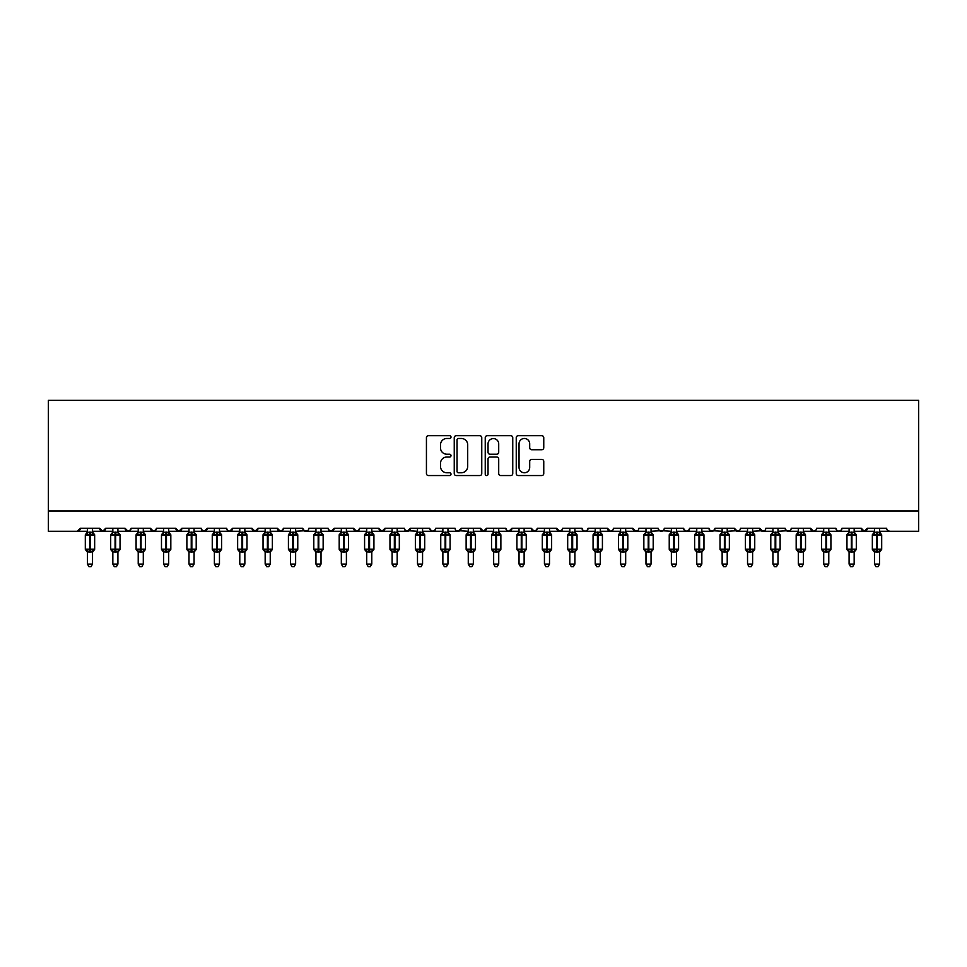 <?xml version="1.0" encoding="UTF-8"?>
<svg xmlns="http://www.w3.org/2000/svg" width="967" height="967" viewBox="0 0 967 967"><rect width="100%" height="100%" fill="white"/><g stroke="black" fill="none" stroke-linecap="round" stroke-linejoin="round"><path stroke-width="1.45" d="M451.009 437.084A1.39 1.39 0 0 0 449.607 435.694L428.429 435.694A1.994 1.994 0 0 0 426.435 437.676L426.435 473.564A1.994 1.994 0 0 0 428.429 475.559L449.607 475.559A1.39 1.39 0 0 0 451.009 474.168A1.39 1.39 0 0 0 449.607 472.766L446.863 472.766A6.382 6.382 0 0 1 440.493 466.384L440.493 463.398A6.382 6.382 0 0 1 446.863 457.016L449.607 457.016A1.39 1.39 0 0 0 451.009 455.626A1.39 1.39 0 0 0 449.607 454.224L446.863 454.224A6.382 6.382 0 0 1 440.493 447.854L440.493 444.856A6.382 6.382 0 0 1 446.863 438.474L449.607 438.474A1.39 1.39 0 0 0 451.009 437.084M541.762 449.74A1.994 1.994 0 0 0 543.756 447.745L543.756 437.676A1.994 1.994 0 0 0 541.762 435.694L518.239 435.694A1.994 1.994 0 0 0 516.245 437.676L516.245 473.564A1.994 1.994 0 0 0 518.239 475.559L541.762 475.559A1.994 1.994 0 0 0 543.756 473.564L543.756 461.404A1.994 1.994 0 0 0 541.762 459.41L531.693 459.41A1.994 1.994 0 0 0 529.698 461.404L529.698 467.436A5.331 5.331 0 0 1 524.368 472.766A5.331 5.331 0 0 1 519.037 467.436L519.037 443.817A5.331 5.331 0 0 1 524.368 438.474A5.331 5.331 0 0 1 529.698 443.817L529.698 447.745A1.994 1.994 0 0 0 531.693 449.74L541.762 449.74M48.35 510.975L918.65 510.975L918.65 400.278L48.35 400.278L48.35 531.282L77.287 531.282L80.334 528.236L99.637 528.236L100.749 530.593M481.759 437.676A1.994 1.994 0 0 0 479.765 435.694L456.243 435.694A1.994 1.994 0 0 0 454.248 437.676L454.248 473.564A1.994 1.994 0 0 0 456.243 475.559L479.765 475.559A1.994 1.994 0 0 0 481.759 473.564L481.759 437.676M487.235 435.694L510.757 435.694A1.994 1.994 0 0 1 512.752 437.676L512.752 473.564A1.994 1.994 0 0 1 510.757 475.559L500.701 475.559A1.994 1.994 0 0 1 498.706 473.564L498.706 459.011A1.994 1.994 0 0 0 496.712 457.016L490.027 457.016A1.994 1.994 0 0 0 488.033 459.011L488.033 474.168A1.39 1.39 0 0 1 486.643 475.559A1.39 1.39 0 0 1 485.241 474.168L485.241 437.676A1.994 1.994 0 0 1 487.235 435.694M92.53 531.282L102.683 531.282L99.637 528.236A3.046 3.046 0 0 0 102.683 531.282A3.046 3.046 0 0 0 105.729 528.236L125.021 528.236A3.046 3.046 0 0 0 128.067 531.282A3.046 3.046 0 0 0 131.113 528.236L150.405 528.236A3.046 3.046 0 0 0 153.451 531.282A3.046 3.046 0 0 0 156.497 528.236L175.801 528.236A3.046 3.046 0 0 0 178.847 531.282A3.046 3.046 0 0 0 181.893 528.236L201.184 528.236A3.046 3.046 0 0 0 204.23 531.282A3.046 3.046 0 0 0 207.276 528.236L226.568 528.236A3.046 3.046 0 0 0 229.614 531.282A3.046 3.046 0 0 0 232.672 528.236L251.964 528.236A3.046 3.046 0 0 0 255.01 531.282A3.046 3.046 0 0 0 258.056 528.236L277.348 528.236A3.046 3.046 0 0 0 280.394 531.282A3.046 3.046 0 0 0 283.44 528.236L302.744 528.236A3.046 3.046 0 0 0 305.79 531.282A3.046 3.046 0 0 0 308.836 528.236L328.127 528.236A3.046 3.046 0 0 0 331.173 531.282A3.046 3.046 0 0 0 334.219 528.236L353.511 528.236A3.046 3.046 0 0 0 356.557 531.282A3.046 3.046 0 0 0 359.603 528.236L378.907 528.236A3.046 3.046 0 0 0 381.953 531.282A3.046 3.046 0 0 0 384.999 528.236L404.291 528.236A3.046 3.046 0 0 0 407.337 531.282A3.046 3.046 0 0 0 410.383 528.236L429.674 528.236A3.046 3.046 0 0 0 432.72 531.282A3.046 3.046 0 0 0 435.766 528.236L455.07 528.236A3.046 3.046 0 0 0 458.116 531.282A3.046 3.046 0 0 0 461.162 528.236L480.454 528.236A3.046 3.046 0 0 0 483.5 531.282A3.046 3.046 0 0 0 486.546 528.236L505.838 528.236A3.046 3.046 0 0 0 508.884 531.282A3.046 3.046 0 0 0 511.93 528.236L531.234 528.236A3.046 3.046 0 0 0 534.28 531.282A3.046 3.046 0 0 0 537.326 528.236L556.617 528.236A3.046 3.046 0 0 0 559.663 531.282A3.046 3.046 0 0 0 562.709 528.236L582.001 528.236A3.046 3.046 0 0 0 585.047 531.282A3.046 3.046 0 0 0 588.093 528.236L607.397 528.236A3.046 3.046 0 0 0 610.443 531.282A3.046 3.046 0 0 0 613.489 528.236L632.781 528.236A3.046 3.046 0 0 0 635.827 531.282A3.046 3.046 0 0 0 638.873 528.236L658.164 528.236A3.046 3.046 0 0 0 661.21 531.282A3.046 3.046 0 0 0 664.256 528.236L683.56 528.236A3.046 3.046 0 0 0 686.606 531.282A3.046 3.046 0 0 0 689.652 528.236L708.944 528.236A3.046 3.046 0 0 0 711.99 531.282A3.046 3.046 0 0 0 715.036 528.236L734.328 528.236A3.046 3.046 0 0 0 737.386 531.282A3.046 3.046 0 0 0 740.432 528.236L759.724 528.236A3.046 3.046 0 0 0 762.77 531.282A3.046 3.046 0 0 0 765.816 528.236L785.107 528.236A3.046 3.046 0 0 0 788.153 531.282A3.046 3.046 0 0 0 791.199 528.236L810.503 528.236A3.046 3.046 0 0 0 813.549 531.282A3.046 3.046 0 0 0 816.595 528.236L835.887 528.236A3.046 3.046 0 0 0 838.933 531.282A3.046 3.046 0 0 0 841.979 528.236L861.271 528.236A3.046 3.046 0 0 0 864.317 531.282A3.046 3.046 0 0 0 867.363 528.236L886.666 528.236A3.046 3.046 0 0 0 889.713 531.282L887.742 530.569M854.163 531.282L864.317 531.282L867.363 528.236L866.795 530.001M841.979 528.236L840.867 530.593L838.933 531.282L836.975 530.569L835.887 528.236M816.595 528.236L816.027 530.001M803.384 531.282L813.549 531.282L810.503 528.236L811.615 530.593M785.107 528.236L786.219 530.593M715.036 528.236L713.924 530.593M708.944 528.236L710.056 530.593M689.652 528.236L688.54 530.593L686.606 531.282L683.887 529.614M683.56 528.236L684.672 530.593M658.164 528.236L659.289 530.593M625.673 531.282L635.827 531.282L632.781 528.236L633.893 530.593M613.489 528.236L612.921 530.001M600.289 531.282L610.443 531.282L607.397 528.236L608.509 530.593M588.093 528.236L586.981 530.593M582.001 528.236L583.113 530.593L585.047 531.282L587.017 530.569M562.709 528.236L561.597 530.593M549.51 531.282L559.663 531.282L556.617 528.236L557.185 530.001M537.326 528.236L536.214 530.593M524.126 531.282L534.28 531.282L531.234 528.236L532.346 530.593M498.73 531.282L508.884 531.282L511.93 528.236L510.818 530.593M505.838 528.236L506.95 530.593L508.884 531.282L519.037 531.282M473.347 531.282L483.5 531.282L480.454 528.236L481.566 530.593M447.963 531.282L458.116 531.282L461.162 528.236L460.05 530.593M435.766 528.236L434.654 530.593L432.72 531.282L430.013 529.614M429.674 528.236L430.786 530.593M404.291 528.236L405.403 530.593M371.787 531.282L381.953 531.282L378.907 528.236L380.019 530.593M359.603 528.236L358.491 530.593L356.557 531.282L353.511 528.236L354.623 530.593M328.127 528.236L329.239 530.593M302.744 528.236L303.856 530.593M283.44 528.236L282.328 530.593M244.856 531.282L255.01 531.282L258.056 528.236L256.944 530.593M219.461 531.282L229.614 531.282L232.672 528.236L231.548 530.593M226.568 528.236L227.692 530.593L229.614 531.282L239.78 531.282M194.077 531.282L204.23 531.282L207.276 528.236L206.164 530.593M201.184 528.236L202.296 530.593M168.693 531.282L178.847 531.282L181.893 528.236L180.781 530.593M189 531.282L178.847 531.282L175.801 528.236L176.913 530.593M156.497 528.236L155.385 530.593M131.113 528.236L130.001 530.593M112.837 531.282L102.683 531.282L105.729 528.236L104.617 530.593M918.65 510.975L918.65 531.282L879.547 531.282M77.287 531.282L80.334 528.236A3.046 3.046 0 0 1 77.287 531.282L87.453 531.282M117.914 531.282L128.067 531.282L130.787 529.614M138.221 531.282L128.067 531.282L125.021 528.236M143.297 531.282L153.451 531.282L156.17 529.614M163.616 531.282L153.451 531.282L150.405 528.236M214.384 531.282L204.23 531.282L201.511 529.614M265.163 531.282L255.01 531.282L251.964 528.236M270.24 531.282L280.394 531.282L283.113 529.614M290.547 531.282L280.394 531.282L277.348 528.236M295.624 531.282L307.748 530.569M315.943 531.282L305.79 531.282L303.07 529.614M321.02 531.282L331.173 531.282L334.219 528.236M341.327 531.282L331.173 531.282L328.454 529.614M392.106 531.282L381.953 531.282L384.999 528.236M397.183 531.282L407.337 531.282L410.383 528.236M417.49 531.282L405.378 530.569M468.27 531.282L456.146 530.569M493.653 531.282L483.5 531.282L486.546 528.236M544.433 531.282L534.28 531.282L536.987 529.614M569.817 531.282L559.663 531.282L562.383 529.614M620.596 531.282L610.443 531.282L612.401 530.569M645.98 531.282L635.827 531.282L637.785 530.569M651.057 531.282L663.181 530.569M671.376 531.282L659.252 530.569M701.837 531.282L711.99 531.282L714.71 529.614M722.144 531.282L710.032 530.569M727.22 531.282L739.344 530.569M747.539 531.282L737.386 531.282L734.328 528.236M752.616 531.282L764.728 530.569M772.923 531.282L762.77 531.282L759.724 528.236M778 531.282L790.112 530.569M798.307 531.282L788.153 531.282L785.434 529.614M823.703 531.282L813.549 531.282L815.507 530.569M874.47 531.282L864.317 531.282L861.271 528.236M458.431 438.474A1.39 1.39 0 0 0 457.04 439.876L457.04 471.376A1.39 1.39 0 0 0 458.431 472.766L461.319 472.766A6.382 6.382 0 0 0 467.702 466.384L467.702 444.856A6.382 6.382 0 0 0 461.319 438.474L458.431 438.474M498.706 443.913A5.331 5.331 0 0 0 493.363 438.583A5.331 5.331 0 0 0 488.033 443.913L488.033 452.23A1.994 1.994 0 0 0 490.027 454.224L496.712 454.224A1.994 1.994 0 0 0 498.706 452.23L498.706 443.913M87.453 552.254L85.314 549.208L94.657 549.208L94.657 534.993L93.992 534.038A1.015 1.015 0 0 1 94.657 534.993L85.314 534.993A1.015 1.015 0 0 1 85.978 534.038L85.314 534.993L85.314 549.208A1.015 1.015 0 0 0 85.978 550.163L86.716 549.401L89.677 550.114L93.267 549.401L93.702 550.054A2.236 2.127 0 0 0 92.53 551.927L87.453 551.927A2.236 2.127 0 0 0 86.268 550.054M94.657 549.208A1.015 1.015 0 0 1 93.992 550.163L94.657 549.208L94.657 534.993M87.453 532.261L92.53 532.261A2.236 2.127 180 0 0 93.702 534.135L93.267 534.787L90.294 534.074L86.716 534.787L86.268 534.135A2.236 2.127 180 0 0 87.453 532.261L87.453 528.236M92.53 551.915L92.53 564.087L87.453 564.087L87.453 551.915M92.53 528.236L92.53 532.273M86.716 534.787L87.441 532.37M92.844 533.651L93.267 534.787M86.716 549.401L87.441 551.831M93.267 549.401L92.53 551.831M92.53 564.087L90.995 566.722L88.976 566.722L87.453 564.087M112.837 552.254L110.697 549.208L120.041 549.208L120.041 534.993L119.376 534.038A1.015 1.015 0 0 1 120.041 534.993L110.697 534.993A1.015 1.015 0 0 1 111.374 534.038L110.697 534.993L110.697 549.208A1.015 1.015 0 0 0 111.374 550.163L112.099 549.401L115.073 550.114L118.651 549.401L119.086 550.054A2.236 2.127 0 0 0 117.914 551.927L112.837 551.927A2.236 2.127 0 0 0 111.664 550.054M120.041 549.208A1.015 1.015 0 0 1 119.376 550.163L120.041 549.208L120.041 534.993M112.837 532.261L117.914 532.261A2.236 2.127 180 0 0 119.086 534.135L118.651 534.787L115.677 534.074L112.099 534.787L111.664 534.135A2.236 2.127 180 0 0 112.837 532.261L112.837 528.236M138.221 552.254L136.093 549.208L145.437 549.208L145.437 534.993L144.772 534.038A1.015 1.015 0 0 1 145.437 534.993L136.093 534.993A1.015 1.015 0 0 1 136.758 534.038L136.093 534.993L136.093 549.208A1.015 1.015 0 0 0 136.758 550.163L137.483 549.401L140.457 550.114L144.035 549.401L144.47 550.054A2.236 2.127 0 0 0 143.297 551.927L138.221 551.927A2.236 2.127 0 0 0 137.048 550.054M145.437 549.208A1.015 1.015 0 0 1 144.772 550.163L145.437 549.208L145.437 534.993M138.221 532.261L143.297 532.261A2.236 2.127 180 0 0 144.47 534.135L144.035 534.787L141.061 534.074L137.483 534.787L137.048 534.135A2.236 2.127 180 0 0 138.221 532.261L138.221 528.236M163.616 552.254L161.477 549.208L170.821 549.208L170.821 534.993L170.156 534.038A1.015 1.015 0 0 1 170.821 534.993L161.477 534.993A1.015 1.015 0 0 1 162.142 534.038L161.477 534.993L161.477 549.208A1.015 1.015 0 0 0 162.142 550.163L162.879 549.401L165.84 550.114L169.43 549.401L169.866 550.054A2.236 2.127 0 0 0 168.693 551.927L163.616 551.927A2.236 2.127 0 0 0 162.444 550.054M170.821 549.208A1.015 1.015 0 0 1 170.156 550.163L170.821 549.208L170.821 534.993M163.616 532.261L168.693 532.261A2.236 2.127 180 0 0 169.866 534.135L169.43 534.787L166.457 534.074L162.879 534.787L162.444 534.135A2.236 2.127 180 0 0 163.616 532.261L163.616 528.236M189 552.254L186.873 549.208L196.204 549.208L196.204 534.993L195.539 534.038A1.015 1.015 0 0 1 196.204 534.993L186.873 534.993A1.015 1.015 0 0 1 187.538 534.038L186.873 534.993L186.873 549.208A1.015 1.015 0 0 0 187.538 550.163L188.263 549.401L191.236 550.114L194.814 549.401L195.249 550.054A2.236 2.127 0 0 0 194.077 551.927L189 551.927A2.236 2.127 0 0 0 187.828 550.054M196.204 549.208A1.015 1.015 0 0 1 195.539 550.163L196.204 549.208L196.204 534.993M189 532.261L194.077 532.261A2.236 2.127 180 0 0 195.249 534.135L194.814 534.787L191.841 534.074L188.263 534.787L187.828 534.135A2.236 2.127 180 0 0 189 532.261L189 528.236M117.914 551.915L117.914 564.087L112.837 564.087L112.837 551.915M117.914 528.236L117.914 532.273M112.099 534.787L112.837 532.37M118.228 533.651L118.651 534.787M112.099 549.401L112.837 551.831M118.651 549.401L117.914 551.831M117.914 564.087L116.391 566.722L114.36 566.722L112.837 564.087M143.297 551.915L143.297 564.087L138.221 564.087L138.221 551.915M143.297 528.236L143.297 532.273M137.483 534.787L138.221 532.37M143.624 533.651L144.035 534.787M137.483 549.401L138.221 551.831M144.035 549.401L143.297 551.831M143.297 564.087L141.774 566.722L139.744 566.722L138.221 564.087M168.693 551.915L168.693 564.087L163.616 564.087L163.616 551.915M168.693 528.236L168.693 532.273M162.879 534.787L163.604 532.37M169.007 533.651L169.43 534.787M162.879 549.401L163.604 551.831M169.43 549.401L168.693 551.831M168.693 564.087L167.17 566.722L165.139 566.722L163.616 564.087M194.077 551.915L194.077 564.087L189 564.087L189 551.915M194.077 528.236L194.077 532.273M188.263 534.787L189 532.37M194.403 533.651L194.814 534.787M188.263 549.401L189 551.831M194.814 549.401L194.077 551.831M194.077 564.087L192.554 566.722L190.523 566.722L189 564.087M214.384 552.254L212.256 549.208L221.6 549.208L221.6 534.993L220.935 534.038A1.015 1.015 0 0 1 221.6 534.993L212.256 534.993A1.015 1.015 0 0 1 212.921 534.038L212.256 534.993L212.256 549.208A1.015 1.015 0 0 0 212.921 550.163L213.647 549.401L216.62 550.114L220.198 549.401L220.633 550.054A2.236 2.127 0 0 0 219.461 551.927L214.384 551.927A2.236 2.127 0 0 0 213.211 550.054M221.6 549.208A1.015 1.015 0 0 1 220.935 550.163L221.6 549.208L221.6 534.993M214.384 532.261L219.461 532.261A2.236 2.127 180 0 0 220.633 534.135L220.198 534.787L217.237 534.074L213.647 534.787L213.211 534.135A2.236 2.127 180 0 0 214.384 532.261L214.384 528.236M219.461 551.915L219.461 564.087L214.384 564.087L214.384 551.915M219.461 528.236L219.461 532.273M213.647 534.787L214.384 532.37M219.787 533.651L220.198 534.787M213.647 549.401L214.384 551.831M220.198 549.401L219.461 551.831M219.461 564.087L217.938 566.722L215.907 566.722L214.384 564.087M239.78 552.254L237.64 549.208L246.984 549.208L246.984 534.993L246.319 534.038A1.015 1.015 0 0 1 246.984 534.993L237.64 534.993A1.015 1.015 0 0 1 238.305 534.038L237.64 534.993L237.64 549.208A1.015 1.015 0 0 0 238.305 550.163L239.042 549.401L242.004 550.114L245.594 549.401L246.029 550.054A2.236 2.127 0 0 0 244.856 551.927L239.78 551.927A2.236 2.127 0 0 0 238.607 550.054M246.984 549.208A1.015 1.015 0 0 1 246.319 550.163L246.984 549.208L246.984 534.993M239.78 532.261L244.856 532.261A2.236 2.127 180 0 0 246.029 534.135L245.594 534.787L242.62 534.074L239.042 534.787L238.607 534.135A2.236 2.127 180 0 0 239.78 532.261L239.78 528.236M244.856 551.915L244.856 564.087L239.78 564.087L239.78 551.915M244.856 528.236L244.856 532.273M239.042 534.787L239.768 532.37M245.171 533.651L245.594 534.787M239.042 549.401L239.768 551.831M245.594 549.401L244.856 551.831M244.856 564.087L243.333 566.722L241.303 566.722L239.78 564.087M265.163 552.254L263.036 549.208L272.368 549.208L272.368 534.993L271.703 534.038A1.015 1.015 0 0 1 272.368 534.993L263.036 534.993A1.015 1.015 0 0 1 263.701 534.038L263.036 534.993L263.036 549.208A1.015 1.015 0 0 0 263.701 550.163L264.426 549.401L267.4 550.114L270.978 549.401L271.413 550.054A2.236 2.127 0 0 0 270.24 551.927L265.163 551.927A2.236 2.127 0 0 0 263.991 550.054M272.368 549.208A1.015 1.015 0 0 1 271.703 550.163L272.368 549.208L272.368 534.993M265.163 532.261L270.24 532.261A2.236 2.127 180 0 0 271.413 534.135L270.978 534.787L268.004 534.074L264.426 534.787L263.991 534.135A2.236 2.127 180 0 0 265.163 532.261L265.163 528.236M270.24 551.915L270.24 564.087L265.163 564.087L265.163 551.915M270.24 528.236L270.24 532.273M264.426 534.787L265.163 532.37M270.567 533.651L270.978 534.787M264.426 549.401L265.163 551.831M270.978 549.401L270.24 551.831M270.24 564.087L268.717 566.722L266.687 566.722L265.163 564.087M290.547 552.254L288.42 549.208L297.763 549.208L297.763 534.993L297.099 534.038A1.015 1.015 0 0 1 297.763 534.993L288.42 534.993A1.015 1.015 0 0 1 289.085 534.038L288.42 534.993L288.42 549.208A1.015 1.015 0 0 0 289.085 550.163L289.81 549.401L292.783 550.114L296.361 549.401L296.796 550.054A2.236 2.127 0 0 0 295.624 551.927L290.547 551.927A2.236 2.127 0 0 0 289.375 550.054M297.763 549.208A1.015 1.015 0 0 1 297.099 550.163L297.763 549.208L297.763 534.993M290.547 532.261L295.624 532.261A2.236 2.127 180 0 0 296.796 534.135L296.361 534.787L293.4 534.074L289.81 534.787L289.375 534.135A2.236 2.127 180 0 0 290.547 532.261L290.547 528.236M295.624 551.915L295.624 564.087L290.547 564.087L290.547 551.915M295.624 528.236L295.624 532.273M289.81 534.787L290.547 532.37M295.95 533.651L296.361 534.787M289.81 549.401L290.547 551.831M296.361 549.401L295.636 551.831M295.624 564.087L294.101 566.722L292.07 566.722L290.547 564.087M315.943 552.254L313.804 549.208L323.147 549.208L323.147 534.993L322.482 534.038A1.015 1.015 0 0 1 323.147 534.993L313.804 534.993A1.015 1.015 0 0 1 314.468 534.038L313.804 534.993L313.804 549.208A1.015 1.015 0 0 0 314.468 550.163L315.206 549.401L318.179 550.114L321.757 549.401L322.192 550.054A2.236 2.127 0 0 0 321.02 551.927L315.943 551.927A2.236 2.127 0 0 0 314.771 550.054M323.147 549.208A1.015 1.015 0 0 1 322.482 550.163L323.147 549.208L323.147 534.993M315.943 532.261L321.02 532.261A2.236 2.127 180 0 0 322.192 534.135L321.757 534.787L318.784 534.074L315.206 534.787L314.771 534.135A2.236 2.127 180 0 0 315.943 532.261L315.943 528.236M321.02 551.915L321.02 564.087L315.943 564.087L315.943 551.915M321.02 528.236L321.02 532.273M315.206 534.787L315.943 532.37M321.334 533.651L321.757 534.787M315.206 549.401L315.943 551.831L315.206 549.401M321.757 549.401L321.02 551.831M321.02 564.087L319.497 566.722L317.466 566.722L315.943 564.087M341.327 552.254L339.199 549.208L348.543 549.208L348.543 534.993L347.866 534.038A1.015 1.015 0 0 1 348.543 534.993L339.199 534.993A1.015 1.015 0 0 1 339.864 534.038L339.199 534.993L339.199 549.208A1.015 1.015 0 0 0 339.864 550.163L340.589 549.401L343.563 550.114L347.141 549.401L347.576 550.054A2.236 2.127 0 0 0 346.404 551.927L341.327 551.927A2.236 2.127 0 0 0 340.154 550.054M348.543 549.208A1.015 1.015 0 0 1 347.866 550.163L348.543 549.208L348.543 534.993M341.327 532.261L346.404 532.261A2.236 2.127 180 0 0 347.576 534.135L347.141 534.787L344.167 534.074L340.589 534.787L340.154 534.135A2.236 2.127 180 0 0 341.327 532.261L341.327 528.236M346.404 551.915L346.404 564.087L341.327 564.087L341.327 551.915M346.404 528.236L346.404 532.273M340.589 534.787L341.327 532.37M346.73 533.651L347.141 534.787M340.589 549.401L341.327 551.831L340.589 549.401M347.141 549.401L346.404 551.831M346.404 564.087L344.881 566.722L342.85 566.722L341.327 564.087M366.711 552.254L364.583 549.208L373.927 549.208L373.927 534.993L373.262 534.038A1.015 1.015 0 0 1 373.927 534.993L364.583 534.993A1.015 1.015 0 0 1 365.248 534.038L364.583 534.993L364.583 549.208A1.015 1.015 0 0 0 365.248 550.163L365.973 549.401L368.947 550.114L372.525 549.401L372.972 550.054A2.236 2.127 0 0 0 371.787 551.927L366.711 551.927A2.236 2.127 0 0 0 365.538 550.054M373.927 549.208A1.015 1.015 0 0 1 373.262 550.163L373.927 549.208L373.927 534.993M366.711 532.261L371.787 532.261A2.236 2.127 180 0 0 372.972 534.135L372.525 534.787L369.563 534.074L365.973 534.787L365.538 534.135A2.236 2.127 180 0 0 366.711 532.261L366.711 528.236M371.787 551.915L371.787 564.087L366.711 564.087L366.711 551.915M371.787 528.236L371.787 532.273M365.973 534.787L366.711 532.37M372.114 533.651L372.525 534.787M365.973 549.401L366.711 551.831L365.973 549.401M372.525 549.401L371.799 551.831M371.787 564.087L370.264 566.722L368.246 566.722L366.711 564.087M392.106 552.254L389.967 549.208L399.311 549.208L399.311 534.993L398.646 534.038A1.015 1.015 0 0 1 399.311 534.993L389.967 534.993A1.015 1.015 0 0 1 390.632 534.038L389.967 534.993L389.967 549.208A1.015 1.015 0 0 0 390.632 550.163L391.369 549.401L394.343 550.114L397.921 549.401L398.356 550.054A2.236 2.127 0 0 0 397.183 551.927L392.106 551.927A2.236 2.127 0 0 0 390.934 550.054M399.311 549.208A1.015 1.015 0 0 1 398.646 550.163L399.311 549.208L399.311 534.993M392.106 532.261L397.183 532.261A2.236 2.127 180 0 0 398.356 534.135L397.921 534.787L394.947 534.074L391.369 534.787L390.934 534.135A2.236 2.127 180 0 0 392.106 532.261L392.106 528.236M397.183 551.915L397.183 564.087L392.106 564.087L392.106 551.915M397.183 528.236L397.183 532.273M391.369 534.787L392.106 532.37M397.497 533.651L397.921 534.787M391.369 549.401L392.106 551.831L391.369 549.401M397.921 549.401L397.183 551.831M397.183 564.087L395.66 566.722L393.629 566.722L392.106 564.087M417.49 552.254L415.363 549.208L424.706 549.208L424.706 534.993L424.029 534.038A1.015 1.015 0 0 1 424.706 534.993L415.363 534.993A1.015 1.015 0 0 1 416.028 534.038L415.363 534.993L415.363 549.208A1.015 1.015 0 0 0 416.028 550.163L416.753 549.401L419.726 550.114L423.304 549.401L423.739 550.054A2.236 2.127 0 0 0 422.567 551.927L417.49 551.927A2.236 2.127 0 0 0 416.318 550.054M424.706 549.208A1.015 1.015 0 0 1 424.029 550.163L424.706 549.208L424.706 534.993M417.49 532.261L422.567 532.261A2.236 2.127 180 0 0 423.739 534.135L423.304 534.787L420.331 534.074L416.753 534.787L416.318 534.135A2.236 2.127 180 0 0 417.49 532.261L417.49 528.236M422.567 551.915L422.567 564.087L417.49 564.087L417.49 551.915M422.567 528.236L422.567 532.273M416.753 534.787L417.49 532.37M422.893 533.651L423.304 534.787M416.753 549.401L417.49 551.831L416.753 549.401M423.304 549.401L422.567 551.831M422.567 564.087L421.044 566.722L419.013 566.722L417.49 564.087M442.874 552.254L440.747 549.208L450.09 549.208L450.09 534.993L449.425 534.038A1.015 1.015 0 0 1 450.09 534.993L440.747 534.993A1.015 1.015 0 0 1 441.411 534.038L440.747 534.993L440.747 549.208A1.015 1.015 0 0 0 441.411 550.163L442.137 549.401L445.11 550.114L448.688 549.401L449.135 550.054A2.236 2.127 0 0 0 447.963 551.927L442.874 551.927A2.236 2.127 0 0 0 441.701 550.054M450.09 549.208A1.015 1.015 0 0 1 449.425 550.163L450.09 549.208L450.09 534.993M442.874 532.261L447.963 532.261A2.236 2.127 180 0 0 449.135 534.135L448.688 534.787L445.727 534.074L442.137 534.787L441.701 534.135A2.236 2.127 180 0 0 442.874 532.261L442.874 528.236M447.963 551.915L447.963 564.087L442.874 564.087L442.874 551.915M447.963 528.236L447.963 532.273M442.137 534.787L442.874 532.37M448.277 533.651L448.688 534.787M442.137 549.401L442.874 551.831L442.137 549.401M448.688 549.401L447.963 551.831M447.963 564.087L446.428 566.722L444.409 566.722L442.874 564.087M468.27 552.254L466.13 549.208L475.474 549.208L475.474 534.993L474.809 534.038A1.015 1.015 0 0 1 475.474 534.993L466.13 534.993L466.13 549.208A1.015 1.015 0 0 0 466.795 550.163L467.532 549.401L470.506 550.114L474.084 549.401L474.519 550.054A2.236 2.127 0 0 0 473.347 551.927L468.27 551.927A2.236 2.127 0 0 0 467.097 550.054M475.474 549.208A1.015 1.015 0 0 1 474.809 550.163L475.474 549.208L475.474 534.993M468.27 532.261L473.347 532.261A2.236 2.127 180 0 0 474.519 534.135L474.084 534.787L471.11 534.074L467.532 534.787L466.795 534.038A1.015 1.015 0 0 0 466.13 534.993L467.097 534.135A2.236 2.127 180 0 0 468.27 532.261L468.27 528.236M473.347 551.915L473.347 564.087L468.27 564.087L468.27 551.915M473.347 528.236L473.347 532.273M467.532 534.787L468.27 532.37M473.661 533.651L474.084 534.787M467.532 549.401L468.27 551.831L467.532 549.401M474.084 549.401L473.347 551.831M473.347 564.087L471.823 566.722L469.793 566.722L468.27 564.087M493.653 552.254L491.526 549.208L500.87 549.208L500.87 534.993L500.205 534.038A1.015 1.015 0 0 1 500.87 534.993L491.526 534.993A1.015 1.015 0 0 1 492.191 534.038L491.526 534.993L491.526 549.208A1.015 1.015 0 0 0 492.191 550.163L492.916 549.401L495.89 550.114L499.468 549.401L499.903 550.054A2.236 2.127 0 0 0 498.73 551.927L493.653 551.927A2.236 2.127 0 0 0 492.481 550.054M500.87 549.208A1.015 1.015 0 0 1 500.205 550.163L500.87 549.208L500.87 534.993M493.653 532.261L498.73 532.261A2.236 2.127 180 0 0 499.903 534.135L499.468 534.787L496.494 534.074L492.916 534.787L492.481 534.135A2.236 2.127 180 0 0 493.653 532.261L493.653 528.236M498.73 551.915L498.73 564.087L493.653 564.087L493.653 551.915M498.73 528.236L498.73 532.273M492.916 534.787L493.653 532.37M499.057 533.651L499.468 534.787M492.916 549.401L493.653 551.831L492.916 549.401M499.468 549.401L498.73 551.831M498.73 564.087L497.207 566.722L495.177 566.722L493.653 564.087M519.037 552.254L516.91 549.208L526.253 549.208L526.253 534.993L525.589 534.038A1.015 1.015 0 0 1 526.253 534.993L516.91 534.993L516.91 549.208A1.015 1.015 0 0 0 517.575 550.163L518.312 549.401L521.273 550.114L524.863 549.401L525.299 550.054A2.236 2.127 0 0 0 524.126 551.927L519.037 551.927A2.236 2.127 0 0 0 517.865 550.054M526.253 549.208A1.015 1.015 0 0 1 525.589 550.163L526.253 549.208L526.253 534.993M519.037 532.261L524.126 532.261A2.236 2.127 180 0 0 525.299 534.135L524.863 534.787L521.89 534.074L518.312 534.787L517.575 534.038A1.015 1.015 0 0 0 516.91 534.993L517.865 534.135A2.236 2.127 180 0 0 519.037 532.261L519.037 528.236M544.433 552.254L542.294 549.208L551.637 549.208L551.637 534.993L550.972 534.038A1.015 1.015 0 0 1 551.637 534.993L542.294 534.993A1.015 1.015 0 0 1 542.971 534.038L542.294 534.993L542.294 549.208A1.015 1.015 0 0 0 542.971 550.163L543.696 549.401L546.669 550.114L550.247 549.401L550.682 550.054A2.236 2.127 0 0 0 549.51 551.927L544.433 551.927A2.236 2.127 0 0 0 543.261 550.054M551.637 549.208A1.015 1.015 0 0 1 550.972 550.163L551.637 549.208L551.637 534.993M544.433 532.261L549.51 532.261A2.236 2.127 180 0 0 550.682 534.135L550.247 534.787L547.274 534.074L543.696 534.787L543.261 534.135A2.236 2.127 180 0 0 544.433 532.261L544.433 528.236M574.894 528.236L574.894 532.261A2.236 2.127 180 0 0 576.066 534.135L575.631 534.787L572.657 534.074L569.08 534.787L568.354 534.038A1.015 1.015 0 0 0 567.689 534.993L567.689 549.208L568.354 550.163L567.689 549.208L577.033 549.208L577.033 534.993L576.368 534.038A1.015 1.015 0 0 1 577.033 534.993L567.689 534.993L567.689 549.208A1.015 1.015 0 0 0 568.354 550.163L569.08 549.401L572.053 550.114L575.631 549.401L576.066 550.054A2.236 2.127 0 0 0 574.894 551.927L569.817 551.927A2.236 2.127 0 0 0 568.644 550.054M577.033 549.208A1.015 1.015 0 0 1 576.368 550.163L577.033 549.208M569.817 528.236L569.817 532.37L574.894 532.261M593.073 549.208L593.738 550.163L593.073 549.208L602.417 549.208L602.417 534.993L601.752 534.038A1.015 1.015 0 0 1 602.417 534.993L593.073 534.993A1.015 1.015 0 0 1 593.738 534.038L593.073 534.993L593.073 549.208A1.015 1.015 0 0 0 593.738 550.163L594.475 549.401L597.437 550.114L601.027 549.401L601.462 550.054A2.236 2.127 0 0 0 600.289 551.927L595.213 551.927A2.236 2.127 0 0 0 594.028 550.054M602.417 549.208A1.015 1.015 0 0 1 601.752 550.163L602.417 549.208M595.213 532.261L600.289 532.261A2.236 2.127 180 0 0 601.462 534.135L601.027 534.787L598.053 534.074L594.475 534.787L594.028 534.135A2.236 2.127 180 0 0 595.213 532.261L595.213 528.236M618.457 549.208L619.134 550.163L618.457 549.208L627.801 549.208L627.801 534.993L627.136 534.038A1.015 1.015 0 0 1 627.801 534.993L618.457 534.993A1.015 1.015 0 0 1 619.134 534.038L618.457 534.993L618.457 549.208A1.015 1.015 0 0 0 619.134 550.163L619.859 549.401L622.833 550.114L626.411 549.401L626.846 550.054A2.236 2.127 0 0 0 625.673 551.927L620.596 551.927A2.236 2.127 0 0 0 619.424 550.054M627.801 549.208A1.015 1.015 0 0 1 627.136 550.163L627.801 549.208M620.596 532.261L625.673 532.261A2.236 2.127 180 0 0 626.846 534.135L626.411 534.787L623.437 534.074L619.859 534.787L619.424 534.135A2.236 2.127 180 0 0 620.596 532.261L620.596 528.236M643.853 549.208L644.518 550.163L643.853 549.208L653.196 549.208L653.196 534.993L652.532 534.038A1.015 1.015 0 0 1 653.196 534.993L643.853 534.993A1.015 1.015 0 0 1 644.518 534.038L643.853 534.993L643.853 549.208A1.015 1.015 0 0 0 644.518 550.163L645.243 549.401L648.216 550.114L651.794 549.401L652.229 550.054A2.236 2.127 0 0 0 651.057 551.927L645.98 551.927A2.236 2.127 0 0 0 644.808 550.054M653.196 549.208A1.015 1.015 0 0 1 652.532 550.163L653.196 549.208M645.98 532.261L651.057 532.261A2.236 2.127 180 0 0 652.229 534.135L651.794 534.787L648.821 534.074L645.243 534.787L644.808 534.135A2.236 2.127 180 0 0 645.98 532.261L645.98 528.236M676.453 528.236L676.453 532.261A2.236 2.127 180 0 0 677.625 534.135L677.19 534.787L674.217 534.074L670.639 534.787L669.901 534.038A1.015 1.015 0 0 0 669.237 534.993L669.237 549.208L669.901 550.163L669.237 549.208L678.58 549.208L678.58 534.993L677.915 534.038A1.015 1.015 0 0 1 678.58 534.993L669.237 534.993L669.237 549.208A1.015 1.015 0 0 0 669.901 550.163L670.639 549.401L673.6 550.114L677.19 549.401L677.625 550.054A2.236 2.127 0 0 0 676.453 551.927L671.376 551.927A2.236 2.127 0 0 0 670.204 550.054M678.58 549.208A1.015 1.015 0 0 1 677.915 550.163L678.58 549.208M671.376 528.236L671.364 532.37L676.453 532.261M524.126 551.915L524.126 564.087L519.037 564.087L519.037 551.915M524.126 528.236L524.126 532.273M518.312 534.787L519.037 532.37M524.44 533.651L524.863 534.787M518.312 549.401L519.037 551.831L518.312 549.401M524.863 549.401L524.126 551.831M524.126 564.087L522.591 566.722L520.572 566.722L519.037 564.087M549.51 551.915L549.51 564.087L544.433 564.087L544.433 551.915M549.51 528.236L549.51 532.273M543.696 534.787L544.433 532.37M549.824 533.651L550.247 534.787M543.696 549.401L544.433 551.831L543.696 549.401M550.247 549.401L549.51 551.831M549.51 564.087L547.987 566.722L545.956 566.722L544.433 564.087M574.894 551.915L574.894 564.087L569.817 564.087L569.817 551.915M567.689 534.993L568.644 534.135A2.236 2.127 180 0 0 569.817 532.261L569.817 532.261M569.08 534.787L569.817 532.37M575.22 533.651L575.631 534.787M569.08 549.401L569.817 551.831M575.631 549.401L574.894 551.831M574.894 564.087L573.371 566.722L571.34 566.722L569.817 564.087M600.289 551.915L600.289 564.087L595.213 564.087L595.213 551.915M600.289 528.236L600.289 532.273M594.475 534.787L595.201 532.37M600.604 533.651L601.027 534.787M594.475 549.401L595.201 551.831M601.027 549.401L600.289 551.831M600.289 564.087L598.754 566.722L596.736 566.722L595.213 564.087M625.673 551.915L625.673 564.087L620.596 564.087L620.596 551.915M625.673 528.236L625.673 532.273M619.859 534.787L620.596 532.37M626 533.651L626.411 534.787M619.859 549.401L620.596 551.831M626.411 549.401L625.673 551.831M625.673 564.087L624.15 566.722L622.119 566.722L620.596 564.087M651.057 551.915L651.057 564.087L645.98 564.087L645.98 551.915M651.057 528.236L651.057 532.273M645.243 534.787L645.98 532.37M651.383 533.651L651.794 534.787M645.243 549.401L645.98 551.831M651.794 549.401L651.057 551.831M651.057 564.087L649.534 566.722L647.503 566.722L645.98 564.087M676.453 551.915L676.453 564.087L671.376 564.087L671.376 551.915M669.237 534.993L670.204 534.135A2.236 2.127 180 0 0 671.376 532.261L671.376 532.261M670.639 534.787L671.364 532.37M676.767 533.651L677.19 534.787M670.639 549.401L671.364 551.831M677.19 549.401L676.453 551.831M676.453 564.087L674.93 566.722L672.899 566.722L671.376 564.087M694.632 549.208L695.297 550.163L694.632 549.208L703.964 549.208L703.964 534.993L703.299 534.038A1.015 1.015 0 0 1 703.964 534.993L694.632 534.993A1.015 1.015 0 0 1 695.297 534.038L694.632 534.993L694.632 549.208A1.015 1.015 0 0 0 695.297 550.163L696.022 549.401L698.996 550.114L702.574 549.401L703.009 550.054A2.236 2.127 0 0 0 701.837 551.927L696.76 551.927A2.236 2.127 0 0 0 695.587 550.054M703.964 549.208A1.015 1.015 0 0 1 703.299 550.163L703.964 549.208M696.76 532.261L701.837 532.261A2.236 2.127 180 0 0 703.009 534.135L702.574 534.787L699.6 534.074L696.022 534.787L695.587 534.135A2.236 2.127 180 0 0 696.76 532.261L696.76 528.236M701.837 551.915L701.837 564.087L696.76 564.087L696.76 551.915M701.837 528.236L701.837 532.273M696.022 534.787L696.76 532.37M702.163 533.651L702.574 534.787M696.022 549.401L696.76 551.831M702.574 549.401L701.837 551.831M701.837 564.087L700.313 566.722L698.283 566.722L696.76 564.087M720.016 549.208L720.681 550.163L720.016 549.208L729.36 549.208L729.36 534.993L728.695 534.038A1.015 1.015 0 0 1 729.36 534.993L720.016 534.993A1.015 1.015 0 0 1 720.681 534.038L720.016 534.993L720.016 549.208A1.015 1.015 0 0 0 720.681 550.163L721.406 549.401L724.38 550.114L727.958 549.401L728.393 550.054A2.236 2.127 0 0 0 727.22 551.927L722.144 551.927A2.236 2.127 0 0 0 720.971 550.054M729.36 549.208A1.015 1.015 0 0 1 728.695 550.163L729.36 549.208M722.144 532.261L727.22 532.261A2.236 2.127 180 0 0 728.393 534.135L727.958 534.787L724.996 534.074L721.406 534.787L720.971 534.135A2.236 2.127 180 0 0 722.144 532.261L722.144 528.236M727.22 551.915L727.22 564.087L722.144 564.087L722.144 551.915M727.22 528.236L727.22 532.273M721.406 534.787L722.144 532.37M727.547 533.651L727.958 534.787M721.406 549.401L722.144 551.831M727.958 549.401L727.232 551.831M727.22 564.087L725.697 566.722L723.667 566.722L722.144 564.087M745.4 549.208L746.065 550.163L745.4 549.208L754.743 549.208L754.743 534.993L754.079 534.038A1.015 1.015 0 0 1 754.743 534.993L745.4 534.993A1.015 1.015 0 0 1 746.065 534.038L745.4 534.993L745.4 549.208A1.015 1.015 0 0 0 746.065 550.163L746.802 549.401L749.763 550.114L753.353 549.401L753.789 550.054A2.236 2.127 0 0 0 752.616 551.927L747.539 551.927A2.236 2.127 0 0 0 746.367 550.054M754.743 549.208A1.015 1.015 0 0 1 754.079 550.163L754.743 549.208L754.743 534.993M747.539 532.261L752.616 532.261A2.236 2.127 180 0 0 753.789 534.135L753.353 534.787L750.38 534.074L746.802 534.787L746.367 534.135A2.236 2.127 180 0 0 747.539 532.261L747.539 528.236M752.616 551.915L752.616 564.087L747.539 564.087L747.539 551.915M752.616 528.236L752.616 532.273M746.802 534.787L747.539 532.37M752.93 533.651L753.353 534.787M746.802 549.401L747.539 551.831M753.353 549.401L752.616 551.831M752.616 564.087L751.093 566.722L749.062 566.722L747.539 564.087M770.796 549.208L771.461 550.163L770.796 549.208L780.127 549.208L780.127 534.993L779.462 534.038A1.015 1.015 0 0 1 780.127 534.993L770.796 534.993A1.015 1.015 0 0 1 771.461 534.038L770.796 534.993L770.796 549.208A1.015 1.015 0 0 0 771.461 550.163L772.186 549.401L775.159 550.114L778.737 549.401L779.172 550.054A2.236 2.127 0 0 0 778 551.927L772.923 551.927A2.236 2.127 0 0 0 771.751 550.054M780.127 549.208A1.015 1.015 0 0 1 779.462 550.163L780.127 549.208M772.923 532.261L778 532.261A2.236 2.127 180 0 0 779.172 534.135L778.737 534.787L775.764 534.074L772.186 534.787L771.751 534.135A2.236 2.127 180 0 0 772.923 532.261L772.923 528.236M778 551.915L778 564.087L772.923 564.087L772.923 551.915M778 528.236L778 532.273M772.186 534.787L772.923 532.37M778.326 533.651L778.737 534.787M772.186 549.401L772.923 551.831M778.737 549.401L778 551.831M778 564.087L776.477 566.722L774.446 566.722L772.923 564.087M796.179 549.208L796.844 550.163L796.179 549.208L805.523 549.208L805.523 534.993L804.858 534.038A1.015 1.015 0 0 1 805.523 534.993L796.179 534.993A1.015 1.015 0 0 1 796.844 534.038L796.179 534.993L796.179 549.208A1.015 1.015 0 0 0 796.844 550.163L797.57 549.401L800.543 550.114L804.121 549.401L804.556 550.054A2.236 2.127 0 0 0 803.384 551.927L798.307 551.927A2.236 2.127 0 0 0 797.134 550.054M805.523 549.208A1.015 1.015 0 0 1 804.858 550.163L805.523 549.208M798.307 532.261L803.384 532.261A2.236 2.127 180 0 0 804.556 534.135L804.121 534.787L801.159 534.074L797.57 534.787L797.134 534.135A2.236 2.127 180 0 0 798.307 532.261L798.307 528.236M803.384 551.915L803.384 564.087L798.307 564.087L798.307 551.915M803.384 528.236L803.384 532.273M797.57 534.787L798.307 532.37M803.71 533.651L804.121 534.787M797.57 549.401L798.307 551.831M804.121 549.401L803.396 551.831M803.384 564.087L801.861 566.722L799.83 566.722L798.307 564.087M821.563 549.208L822.228 550.163L821.563 549.208L830.907 549.208L830.907 534.993L830.242 534.038A1.015 1.015 0 0 1 830.907 534.993L821.563 534.993A1.015 1.015 0 0 1 822.228 534.038L821.563 534.993L821.563 549.208A1.015 1.015 0 0 0 822.228 550.163L822.965 549.401L825.939 550.114L829.517 549.401L829.952 550.054A2.236 2.127 0 0 0 828.779 551.927L823.703 551.927A2.236 2.127 0 0 0 822.53 550.054M830.907 549.208A1.015 1.015 0 0 1 830.242 550.163L830.907 549.208M823.703 532.261L828.779 532.261A2.236 2.127 180 0 0 829.952 534.135L829.517 534.787L826.543 534.074L822.965 534.787L822.53 534.135A2.236 2.127 180 0 0 823.703 532.261L823.703 528.236M828.779 551.915L828.779 564.087L823.703 564.087L823.703 551.915M828.779 528.236L828.779 532.273M822.965 534.787L823.703 532.37M829.094 533.651L829.517 534.787M822.965 549.401L823.703 551.831M829.517 549.401L828.779 551.831M828.779 564.087L827.256 566.722L825.226 566.722L823.703 564.087M846.959 549.208L847.624 550.163L846.959 549.208L856.303 549.208L856.303 534.993L855.626 534.038A1.015 1.015 0 0 1 856.303 534.993L846.959 534.993A1.015 1.015 0 0 1 847.624 534.038L846.959 534.993L846.959 549.208A1.015 1.015 0 0 0 847.624 550.163L848.349 549.401L851.323 550.114L854.901 549.401L855.336 550.054A2.236 2.127 0 0 0 854.163 551.927L849.086 551.927A2.236 2.127 0 0 0 847.914 550.054M856.303 549.208A1.015 1.015 0 0 1 855.626 550.163L856.303 549.208M849.086 532.261L854.163 532.261A2.236 2.127 180 0 0 855.336 534.135L854.901 534.787L851.927 534.074L848.349 534.787L847.914 534.135A2.236 2.127 180 0 0 849.086 532.261L849.086 528.236M854.163 551.915L854.163 564.087L849.086 564.087L849.086 551.915M854.163 528.236L854.163 532.273M848.349 534.787L849.086 532.37M854.49 533.651L854.901 534.787M848.349 549.401L849.086 551.831M854.901 549.401L854.163 551.831M854.163 564.087L852.64 566.722L850.609 566.722L849.086 564.087M872.343 549.208L873.008 550.163L872.343 549.208L881.686 549.208L881.686 534.993L881.022 534.038A1.015 1.015 0 0 1 881.686 534.993L872.343 534.993A1.015 1.015 0 0 1 873.008 534.038L872.343 534.993L872.343 549.208A1.015 1.015 0 0 0 873.008 550.163L873.733 549.401L876.706 550.114L880.284 549.401L880.732 550.054A2.236 2.127 0 0 0 879.547 551.927L874.47 551.927A2.236 2.127 0 0 0 873.298 550.054M881.686 549.208A1.015 1.015 0 0 1 881.022 550.163L881.686 549.208M874.47 532.261L879.547 532.261A2.236 2.127 180 0 0 880.732 534.135L880.284 534.787L877.323 534.074L873.733 534.787L873.298 534.135A2.236 2.127 180 0 0 874.47 532.261L874.47 528.236M879.547 551.915L879.547 564.087L874.47 564.087L874.47 551.915M879.547 528.236L879.547 532.273M873.733 534.787L874.47 532.37M879.873 533.651L880.284 534.787M873.733 549.401L874.47 551.831M880.284 549.401L879.559 551.831M879.547 564.087L878.024 566.722L876.005 566.722L874.47 564.087M89.677 532.068L89.677 552.121M90.294 552.121L90.294 532.068M115.073 532.068L115.073 552.121M115.677 552.121L115.677 532.068M140.457 532.068L140.457 552.121M141.061 552.121L141.061 532.068M165.84 532.068L165.84 552.121M166.457 552.121L166.457 532.068M191.236 532.068L191.236 552.121M191.841 552.121L191.841 532.068M216.62 532.068L216.62 552.121M217.237 552.121L217.237 532.068M242.004 532.068L242.004 552.121M242.62 552.121L242.62 532.068M267.4 532.068L267.4 552.121M268.004 552.121L268.004 532.068M292.783 532.068L292.783 552.121M293.4 552.121L293.4 532.068M318.179 532.068L318.179 552.121M318.784 552.121L318.784 532.068M343.563 532.068L343.563 552.121M344.167 552.121L344.167 532.068M368.947 532.068L368.947 552.121M369.563 552.121L369.563 532.068M394.343 532.068L394.343 552.121M394.947 552.121L394.947 532.068M419.726 532.068L419.726 552.121M420.331 552.121L420.331 532.068M445.11 532.068L445.11 552.121M445.727 552.121L445.727 532.068M470.506 532.068L470.506 552.121M471.11 552.121L471.11 532.068M495.89 532.068L495.89 552.121M496.494 552.121L496.494 532.068M521.273 532.068L521.273 552.121M521.89 552.121L521.89 532.068M546.669 532.068L546.669 552.121M547.274 552.121L547.274 532.068M572.053 532.068L572.053 552.121M572.657 552.121L572.657 532.068M597.437 532.068L597.437 552.121M598.053 552.121L598.053 532.068M622.833 532.068L622.833 552.121M623.437 552.121L623.437 532.068M648.216 532.068L648.216 552.121M648.821 552.121L648.821 532.068M673.6 532.068L673.6 552.121M674.217 552.121L674.217 532.068M698.996 532.068L698.996 552.121M699.6 552.121L699.6 532.068M724.38 532.068L724.38 552.121M724.996 552.121L724.996 532.068M749.763 532.068L749.763 552.121M750.38 552.121L750.38 532.068M775.159 532.068L775.159 552.121M775.764 552.121L775.764 532.068M800.543 532.068L800.543 552.121M801.159 552.121L801.159 532.068M825.939 532.068L825.939 552.121M826.543 552.121L826.543 532.068M851.323 532.068L851.323 552.121M851.927 552.121L851.927 532.068M876.706 532.068L876.706 552.121M877.323 552.121L877.323 532.068M346.404 531.282L366.711 531.282M422.567 531.282L442.874 531.282M574.894 531.282L595.213 531.282M676.453 531.282L696.76 531.282M828.779 531.282L849.086 531.282M85.978 534.038L87.453 531.935M93.992 534.038L92.53 531.935M93.992 550.163L92.53 552.254M111.374 534.038L112.837 531.935M119.376 534.038L117.914 531.935M119.376 550.163L117.914 552.254M136.758 534.038L138.221 531.935M144.772 534.038L143.297 531.935M144.772 550.163L143.297 552.254M162.142 534.038L163.616 531.935M170.156 534.038L168.693 531.935M170.156 550.163L168.693 552.254M187.538 534.038L189 531.935M195.539 534.038L194.077 531.935M195.539 550.163L194.077 552.254M212.921 534.038L214.384 531.935M220.935 534.038L219.461 531.935M220.935 550.163L219.461 552.254M238.305 534.038L239.78 531.935M246.319 534.038L244.856 531.935M246.319 550.163L244.856 552.254M263.701 534.038L265.163 531.935M271.703 534.038L270.24 531.935M271.703 550.163L270.24 552.254M289.085 534.038L290.547 531.935M297.099 534.038L295.624 531.935M297.099 550.163L295.624 552.254M314.468 534.038L315.943 531.935M322.482 534.038L321.02 531.935M322.482 550.163L321.02 552.254M339.864 534.038L341.327 531.935M347.866 534.038L346.404 531.935M347.866 550.163L346.404 552.254M365.248 534.038L366.711 531.935M373.262 534.038L371.787 531.935M373.262 550.163L371.787 552.254M390.632 534.038L392.106 531.935M398.646 534.038L397.183 531.935M398.646 550.163L397.183 552.254M416.028 534.038L417.49 531.935M424.029 534.038L422.567 531.935M424.029 550.163L422.567 552.254M441.411 534.038L442.874 531.935M449.425 534.038L447.963 531.935M449.425 550.163L447.963 552.254M466.13 549.208L466.13 534.993M466.795 534.038L468.27 531.935M474.809 534.038L473.347 531.935M474.809 550.163L473.347 552.254M492.191 534.038L493.653 531.935M500.205 534.038L498.73 531.935M500.205 550.163L498.73 552.254M516.91 549.208L516.91 534.993M517.575 534.038L519.037 531.935M525.589 534.038L524.126 531.935M525.589 550.163L524.126 552.254M542.971 534.038L544.433 531.935M550.972 534.038L549.51 531.935M550.972 550.163L549.51 552.254M568.354 534.038L569.817 531.935M576.368 534.038L574.894 531.935M568.354 550.163L569.817 552.254M576.368 550.163L574.894 552.254M593.738 534.038L595.213 531.935M601.752 534.038L600.289 531.935M593.738 550.163L595.213 552.254M601.752 550.163L600.289 552.254M619.134 534.038L620.596 531.935M627.136 534.038L625.673 531.935M619.134 550.163L620.596 552.254M627.136 550.163L625.673 552.254M644.518 534.038L645.98 531.935M652.532 534.038L651.057 531.935M644.518 550.163L645.98 552.254M652.532 550.163L651.057 552.254M669.901 534.038L671.376 531.935M677.915 534.038L676.453 531.935M669.901 550.163L671.376 552.254M677.915 550.163L676.453 552.254M695.297 534.038L696.76 531.935M703.299 534.038L701.837 531.935M695.297 550.163L696.76 552.254M703.299 550.163L701.837 552.254M720.681 534.038L722.144 531.935M728.695 534.038L727.22 531.935M720.681 550.163L722.144 552.254M728.695 550.163L727.22 552.254M746.065 534.038L747.539 531.935M754.079 534.038L752.616 531.935M746.065 550.163L747.539 552.254M754.079 550.163L752.616 552.254M771.461 534.038L772.923 531.935M779.462 534.038L778 531.935M771.461 550.163L772.923 552.254M779.462 550.163L778 552.254M796.844 534.038L798.307 531.935M804.858 534.038L803.384 531.935M796.844 550.163L798.307 552.254M804.858 550.163L803.384 552.254M822.228 534.038L823.703 531.935M830.242 534.038L828.779 531.935M822.228 550.163L823.703 552.254M830.242 550.163L828.779 552.254M847.624 534.038L849.086 531.935M855.626 534.038L854.163 531.935M847.624 550.163L849.086 552.254M855.626 550.163L854.163 552.254M873.008 534.038L874.47 531.935M881.022 534.038L879.547 531.935M873.008 550.163L874.47 552.254M881.022 550.163L879.547 552.254"/></g></svg>
